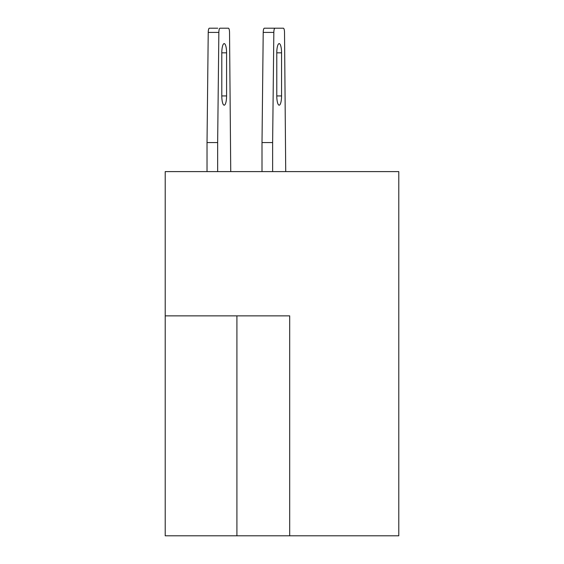 <?xml version="1.0" encoding="UTF-8"?>
<svg xmlns="http://www.w3.org/2000/svg" width="564" height="564" viewBox="0 0 564 564"><rect width="100%" height="100%" fill="white"/><g stroke="black" fill="none" stroke-linecap="round" stroke-linejoin="round"><path stroke-width="0.85" d="M289.699 535.8L398.783 535.8L398.783 171.597L165.217 171.597L165.217 535.8L289.699 535.8L289.699 315.868L165.217 315.868M279.173 43.597L279.173 43.597A9.236 2.39 90 0 0 276.783 52.833L276.783 95.936A9.236 2.39 90 0 0 279.173 105.179A9.236 2.39 90 0 0 281.563 95.936L281.563 52.833A9.236 2.39 90 0 0 279.173 43.597M274.971 28.2L283.375 28.2L274.971 28.2A4.399 1.135 90 0 0 273.836 32.416L263.212 32.416A4.399 1.135 -90 0 1 264.347 28.2L274.971 28.2L264.347 28.2M224.19 43.597L224.19 43.597A9.236 2.39 90 0 0 221.8 52.833L221.8 95.936A9.236 2.39 90 0 0 224.19 105.179A9.236 2.39 90 0 0 226.58 95.936L226.58 52.833A9.236 2.39 90 0 0 224.19 43.597M217.648 171.597L217.648 142.565L207.023 142.565L208.229 32.416A4.399 1.135 -90 0 1 209.364 28.2L217.774 28.2M219.988 28.2L228.392 28.2L219.988 28.2A4.399 1.135 90 0 0 218.853 32.416L208.229 32.416M262.006 171.597L262.006 142.565L272.631 142.565L272.631 171.597M272.631 142.565L273.836 32.416M283.375 28.2A4.399 1.135 90 0 1 284.517 32.416L285.722 171.597M262.006 142.565L263.212 32.416M207.023 142.565L207.023 171.597M217.648 142.565L218.853 32.416M228.392 28.2A4.399 1.135 90 0 1 229.534 32.416L230.739 171.597M236.915 315.868L236.915 535.8M276.783 52.833L281.563 52.833M276.783 95.936L281.563 95.936M221.8 52.833L226.58 52.833M221.8 95.936L226.58 95.936"/></g></svg>
